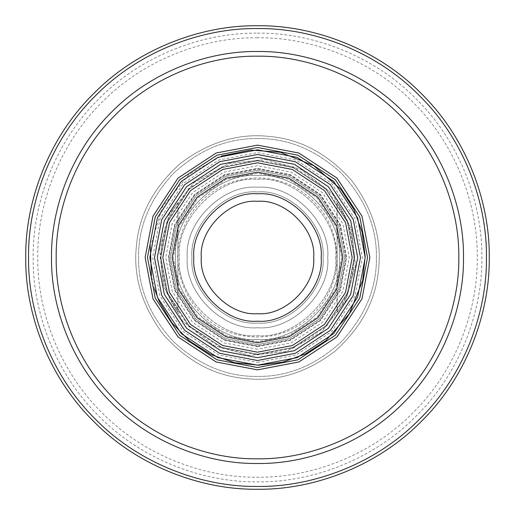 <?xml version="1.0" encoding="UTF-8"?>
<svg xmlns="http://www.w3.org/2000/svg" width="515" height="515" viewBox="0 0 515 515"><rect width="100%" height="100%" fill="white"/><g stroke="black" fill="none" stroke-linecap="round" stroke-linejoin="round"><path stroke-width="0.39" stroke-dasharray="2.58 1.93" d="M177.907 202.698C155.491 232.387 155.491 282.613 177.907 312.302C155.491 282.613 155.491 232.387 177.907 202.698L177.907 312.302L177.907 202.698M337.093 312.302C359.509 282.613 359.509 232.387 337.093 202.698C359.509 232.387 359.509 282.613 337.093 312.302L337.093 202.698L337.093 312.302M257.5 357.693L220.62 350.657L186.655 328.345L164.343 294.38L157.307 257.5L164.343 220.62L186.655 186.655L220.62 164.343L257.5 157.307L294.38 164.343L328.345 186.655L350.657 220.62L357.693 257.5L350.657 294.38L328.345 328.345L294.38 350.657L257.5 357.693M257.5 354.133L221.933 347.348L189.172 325.828L167.652 293.067L160.867 257.5L167.652 221.933L189.172 189.172L221.933 167.652L257.5 160.867L293.067 167.652L325.828 189.172L347.348 221.933L354.133 257.5L347.348 293.067L325.828 325.828L293.067 347.348L257.5 354.133L221.933 347.348L189.172 325.828L167.652 293.067L160.867 257.5L167.652 221.933L189.172 189.172L221.933 167.652L257.5 160.867L293.067 167.652L325.828 189.172L347.348 221.933L354.133 257.5L347.348 293.067L325.828 325.828L293.067 347.348L257.5 354.133M257.5 313.68C285.297 316.191 316.191 285.297 313.68 257.5C316.191 229.703 285.297 198.809 257.5 201.32C229.703 198.809 198.809 229.703 201.32 257.5C198.809 285.297 229.703 316.191 257.5 313.68M257.5 346.64L290.312 340.383L320.536 320.536L340.383 290.312L346.64 257.5L340.383 224.688L320.536 194.464L290.312 174.617L257.5 168.36L224.688 174.617L194.464 194.464L174.617 224.688L168.36 257.5L174.617 290.312L194.464 320.536L224.688 340.383L257.5 346.64M257.5 321.173C225.995 324.019 190.981 289.005 193.827 257.5C190.981 225.995 225.995 190.981 257.5 193.827C289.005 190.981 324.019 225.995 321.173 257.5C324.019 289.005 289.005 324.019 257.5 321.173M257.5 365.18L217.864 357.622L181.357 333.643L157.378 297.136L149.82 257.5L157.378 217.864L181.357 181.357L217.864 157.378L257.5 149.82L297.136 157.378L333.643 181.357L357.622 217.864L365.18 257.5L357.622 297.136L333.643 333.643L297.136 357.622L257.5 365.18M257.5 362.373L296.106 355.009L331.654 331.654L355.009 296.106L362.373 257.5L355.009 218.894L331.654 183.346L296.106 159.991L257.5 152.627L218.894 159.991L183.346 183.346L159.991 218.894L152.627 257.5L159.991 296.106L183.346 331.654L218.894 355.009L257.5 362.373M257.5 349.267L223.722 342.823L192.616 322.384L172.177 291.278L165.733 257.5L172.177 223.722L192.616 192.616L223.722 172.177L257.5 165.733L291.278 172.177L322.384 192.616L342.823 223.722L349.267 257.5L342.823 291.278L322.384 322.384L291.278 342.823L257.5 349.267M257.5 346.453L290.241 340.209L320.401 320.401L340.209 290.241L346.453 257.5L340.209 224.759L320.401 194.599L290.241 174.791L257.5 168.547L224.759 174.791L194.599 194.599L174.791 224.759L168.547 257.5L174.791 290.241L194.599 320.401L224.759 340.209L257.5 346.453L224.759 340.209L194.599 320.401L174.791 290.241L168.547 257.5L174.791 224.759L194.599 194.599L224.759 174.791L257.5 168.547L290.241 174.791L320.401 194.599L340.209 224.759L346.453 257.5L340.209 290.241L320.401 320.401L290.241 340.209L257.5 346.453M257.5 354.88L293.344 348.043L326.362 326.362L348.043 293.344L354.88 257.5L348.043 221.656L326.362 188.638L293.344 166.957L257.5 160.12L221.656 166.957L188.638 188.638L166.957 221.656L160.12 257.5L166.957 293.344L188.638 326.362L221.656 348.043L257.5 354.88M323.047 257.5C325.976 225.068 289.932 189.024 257.5 191.953C225.068 189.024 189.024 225.068 191.953 257.5C189.024 289.932 225.068 325.976 257.5 323.047C289.932 325.976 325.976 289.932 323.047 257.5C325.976 289.932 289.932 325.976 257.5 323.047C225.068 325.976 189.024 289.932 191.953 257.5C189.024 225.068 225.068 189.024 257.5 191.953C289.932 189.024 325.976 225.068 323.047 257.5M327.727 257.5C330.868 292.243 292.243 330.868 257.5 327.727C222.757 330.868 184.132 292.243 187.273 257.5C184.132 222.757 222.757 184.132 257.5 187.273C292.243 184.132 330.868 222.757 327.727 257.5C330.868 222.757 292.243 184.132 257.5 187.273C222.757 184.132 184.132 222.757 187.273 257.5C184.132 292.243 222.757 330.868 257.5 327.727C292.243 330.868 330.868 292.243 327.727 257.5M345.797 257.5L339.597 224.997L319.937 195.063L290.003 175.403L257.5 169.203L224.997 175.403L195.063 195.063L175.403 224.997L169.203 257.5L175.403 290.003L195.063 319.937L224.997 339.597L257.5 345.797L290.003 339.597L319.937 319.937L339.597 290.003L345.797 257.5L339.597 290.003L319.937 319.937L290.003 339.597L257.5 345.797L224.997 339.597L195.063 319.937L175.403 290.003L169.203 257.5L175.403 224.997L195.063 195.063L224.997 175.403L257.5 169.203L290.003 175.403L319.937 195.063L339.597 224.997L345.797 257.5M354.223 257.5L347.432 293.106L325.898 325.898L293.106 347.432L257.5 354.223L221.894 347.432L189.102 325.898L167.568 293.106L160.777 257.5L167.568 221.894L189.102 189.102L221.894 167.568L257.5 160.777L293.106 167.568L325.898 189.102L347.432 221.894L354.223 257.5L347.432 221.894L325.898 189.102L293.106 167.568L257.5 160.777L221.894 167.568L189.102 189.102L167.568 221.894L160.777 257.5L167.568 293.106L189.102 325.898L221.894 347.432L257.5 354.223L293.106 347.432L325.898 325.898L347.432 293.106L354.223 257.5M339.43 257.5C343.093 298.037 298.037 343.093 257.5 339.43C216.963 343.093 171.907 298.037 175.57 257.5C171.907 216.963 216.963 171.907 257.5 175.57C298.037 171.907 343.093 216.963 339.43 257.5C343.093 298.037 298.037 343.093 257.5 339.43C216.963 343.093 171.907 298.037 175.57 257.5C171.907 216.963 216.963 171.907 257.5 175.57C298.037 171.907 343.093 216.963 339.43 257.5M170.42 257.5L176.536 225.448L195.925 195.925L225.448 176.536L257.5 170.42L289.552 176.536L319.075 195.925L338.464 225.448L344.58 257.5L338.464 289.552L319.075 319.075L289.552 338.464L257.5 344.58L225.448 338.464L195.925 319.075L176.536 289.552L170.42 257.5L176.536 225.448L195.925 195.925L225.448 176.536L257.5 170.42L289.552 176.536L319.075 195.925L338.464 225.448L344.58 257.5L338.464 289.552L319.075 319.075L289.552 338.464L257.5 344.58L225.448 338.464L195.925 319.075L176.536 289.552L170.42 257.5L176.536 289.552L195.925 319.075L225.448 338.464L257.5 344.58L289.552 338.464L319.075 319.075L338.464 289.552L344.58 257.5L338.464 225.448L319.075 195.925L289.552 176.536L257.5 170.42L225.448 176.536L195.925 195.925L176.536 225.448L170.42 257.5L176.536 225.448L195.925 195.925L225.448 176.536L257.5 170.42L289.552 176.536L319.075 195.925L338.464 225.448L344.58 257.5L338.464 289.552L319.075 319.075L289.552 338.464L257.5 344.58L225.448 338.464L195.925 319.075L176.536 289.552L170.42 257.5M335.683 257.5C339.179 296.183 296.183 339.179 257.5 335.683C218.817 339.179 175.821 296.183 179.317 257.5C175.821 218.817 218.817 175.821 257.5 179.317C296.183 175.821 339.179 218.817 335.683 257.5C339.179 296.183 296.183 339.179 257.5 335.683C218.817 339.179 175.821 296.183 179.317 257.5C175.821 218.817 218.817 175.821 257.5 179.317C296.183 175.821 339.179 218.817 335.683 257.5M265.463 159.553L300.96 169.358L332.387 193.872L351.5 228.847L355.447 265.463L345.642 300.96L321.128 332.387L286.153 351.5L249.537 355.447L214.04 345.642L182.613 321.128L163.5 286.153L159.553 249.537L169.358 214.04L193.872 182.613L228.847 163.5L265.463 159.553L300.96 169.358L332.387 193.872L351.5 228.847L355.447 265.463L345.642 300.96L321.128 332.387L286.153 351.5L249.537 355.447L214.04 345.642L182.613 321.128L163.5 286.153L159.553 249.537L169.358 214.04L193.872 182.613L228.847 163.5L265.463 159.553M257.5 145.133L298.861 153.026L336.952 178.048L361.974 216.139L369.867 257.5L361.974 298.861L336.952 336.952L298.861 361.974L257.5 369.867L216.139 361.974L178.048 336.952L153.026 298.861L145.133 257.5L153.026 216.139L178.048 178.048L216.139 153.026L257.5 145.133M257.5 147.477L217.002 155.202L179.703 179.703L155.202 217.002L147.477 257.5L155.202 297.998L179.703 335.297L217.002 359.798L257.5 367.523L297.998 359.798L335.297 335.297L359.798 297.998L367.523 257.5L359.798 217.002L335.297 179.703L297.998 155.202L257.5 147.477L217.002 155.202L179.703 179.703L155.202 217.002L147.477 257.5L155.202 297.998L179.703 335.297L217.002 359.798L257.5 367.523L297.998 359.798L335.297 335.297L359.798 297.998L367.523 257.5L359.798 217.002L335.297 179.703L297.998 155.202L257.5 147.477L217.002 155.202L179.703 179.703L155.202 217.002L147.477 257.5L155.202 297.998L179.703 335.297L217.002 359.798L257.5 367.523L297.998 359.798L335.297 335.297L359.798 297.998L367.523 257.5L359.798 217.002L335.297 179.703L297.998 155.202L257.5 147.477M257.5 56.18C210.294 55.536 154.494 75.1 115.148 115.148C75.1 154.494 55.536 210.294 56.18 257.5C55.536 304.706 75.1 360.506 115.148 399.852C154.494 439.9 210.294 459.464 257.5 458.82C304.706 459.464 360.506 439.9 399.852 399.852C439.9 360.506 459.464 304.706 458.82 257.5C459.464 210.294 439.9 154.494 399.852 115.148C360.506 75.1 304.706 55.536 257.5 56.18M257.5 25.75C311.845 25.003 376.072 47.535 421.373 93.627C467.466 138.928 489.997 203.155 489.25 257.5C489.997 311.845 467.466 376.072 421.373 421.373C376.072 467.466 311.845 489.997 257.5 489.25C203.155 489.997 138.928 467.466 93.627 421.373C47.535 376.072 25.003 311.845 25.75 257.5C25.003 203.155 47.535 138.928 93.627 93.627C138.928 47.535 203.155 25.003 257.5 25.75M257.5 138.58C227.147 138.174 199.118 149.781 173.413 173.413C149.781 199.118 138.174 227.147 138.58 257.5C138.174 287.853 149.781 315.882 173.413 341.587C199.118 365.219 227.147 376.826 257.5 376.42C287.853 376.826 315.882 365.219 341.587 341.587C365.219 315.882 376.826 287.853 376.42 257.5C376.826 227.147 365.219 199.118 341.587 173.413C315.882 149.781 287.853 138.174 257.5 138.58C227.147 138.174 199.118 149.781 173.413 173.413C149.781 199.118 138.174 227.147 138.58 257.5C138.174 287.853 149.781 315.882 173.413 341.587C199.118 365.219 227.147 376.826 257.5 376.42C287.853 376.826 315.882 365.219 341.587 341.587C365.219 315.882 376.826 287.853 376.42 257.5C376.826 227.147 365.219 199.118 341.587 173.413C315.882 149.781 287.853 138.174 257.5 138.58M245.552 378.544C214.62 375.911 187.254 361.279 163.461 334.647C141.992 306.103 132.992 276.407 136.456 245.552C139.089 214.62 153.721 187.254 180.353 163.461C208.897 141.992 238.593 132.992 269.448 136.456C300.38 139.089 327.746 153.721 351.539 180.353C373.008 208.897 382.008 238.593 378.544 269.448C375.911 300.38 361.279 327.746 334.647 351.539C306.103 373.008 276.407 382.008 245.552 378.544C214.62 375.911 187.254 361.279 163.461 334.647C141.992 306.103 132.992 276.407 136.456 245.552C139.089 214.62 153.721 187.254 180.353 163.461C208.897 141.992 238.593 132.992 269.448 136.456C300.38 139.089 327.746 153.721 351.539 180.353C373.008 208.897 382.008 238.593 378.544 269.448C375.911 300.38 361.279 327.746 334.647 351.539C306.103 373.008 276.407 382.008 245.552 378.544M341.773 257.5L335.857 288.522L317.092 317.092L288.522 335.857L257.5 341.773L226.478 335.857L197.908 317.092L179.143 288.522L173.227 257.5L179.143 226.478L197.908 197.908L226.478 179.143L257.5 173.227L288.522 179.143L317.092 197.908L335.857 226.478L341.773 257.5L335.857 226.478L317.092 197.908L288.522 179.143L257.5 173.227L226.478 179.143L197.908 197.908L179.143 226.478L173.227 257.5L179.143 288.522L197.908 317.092L226.478 335.857L257.5 341.773L288.522 335.857L317.092 317.092L335.857 288.522L341.773 257.5M257.5 37.769C205.974 37.061 145.076 58.42 102.124 102.124C58.42 145.076 37.061 205.974 37.769 257.5C37.061 309.026 58.42 369.925 102.124 412.876C145.076 456.58 205.974 477.939 257.5 477.231C309.026 477.939 369.925 456.58 412.876 412.876C456.58 369.925 477.939 309.026 477.231 257.5C477.939 205.974 456.58 145.076 412.876 102.124C369.925 58.42 309.026 37.061 257.5 37.769M25.821 257.5C25.074 311.826 47.599 376.04 93.679 421.322C138.96 467.401 203.174 489.926 257.5 489.179C311.826 489.926 376.04 467.401 421.322 421.322C467.401 376.04 489.926 311.826 489.179 257.5C489.926 203.174 467.401 138.96 421.322 93.679C376.04 47.599 311.826 25.074 257.5 25.821C203.174 25.074 138.96 47.599 93.679 93.679C47.599 138.96 25.074 203.174 25.821 257.5M257.5 33.16C310.107 32.439 372.281 54.242 416.133 98.867C460.758 142.719 482.561 204.893 481.84 257.5C482.561 310.107 460.758 372.281 416.133 416.133C372.281 460.758 310.107 482.561 257.5 481.84C204.893 482.561 142.719 460.758 98.867 416.133C54.242 372.281 32.439 310.107 33.16 257.5C32.439 204.893 54.242 142.719 98.867 98.867C142.719 54.242 204.893 32.439 257.5 33.16M336.829 263.95C334.75 285.677 325.486 303.747 309.032 318.154C289.288 334.19 266.925 339.99 241.934 335.555C194.573 327.733 164.33 271.901 183.565 228.029C192.758 206.135 208.466 190.981 230.675 182.568C253.238 174.952 275.036 176.722 296.074 187.878C324.547 205.285 338.136 230.643 336.829 263.95M150.341 246.923L162.534 206.734L189.205 174.25L221.25 156.103M154.474 288.825L151.41 275.931"/><path stroke-width="0.77" d="M257.5 352.176L292.346 345.526L324.444 324.444L345.526 292.346L352.176 257.5L345.526 222.654L324.444 190.556L292.346 169.474L257.5 162.824L222.654 169.474L190.556 190.556L169.474 222.654L162.824 257.5L169.474 292.346L190.556 324.444L222.654 345.526L257.5 352.176M257.5 342.81L288.902 336.823L317.826 317.826L336.823 288.902L342.81 257.5L336.823 226.098L317.826 197.174L288.902 178.177L257.5 172.19L226.098 178.177L197.174 197.174L178.177 226.098L172.19 257.5L178.177 288.902L197.174 317.826L226.098 336.823L257.5 342.81M257.5 157.307L294.38 164.343L328.345 186.655L350.657 220.62L357.693 257.5L350.657 294.38L328.345 328.345L294.38 350.657L257.5 357.693L220.62 350.657L186.655 328.345L164.343 294.38L157.307 257.5L164.343 220.62L186.655 186.655L220.62 164.343L257.5 157.307M257.5 321.173C289.005 324.019 324.019 289.005 321.173 257.5C324.019 225.995 289.005 190.981 257.5 193.827C225.995 190.981 190.981 225.995 193.827 257.5C190.981 289.005 225.995 324.019 257.5 321.173M257.5 313.68C229.703 316.191 198.809 285.297 201.32 257.5C198.809 229.703 229.703 198.809 257.5 201.32C285.297 198.809 316.191 229.703 313.68 257.5C316.191 285.297 285.297 316.191 257.5 313.68M257.5 365.18L297.136 357.622L333.643 333.643L357.622 297.136L365.18 257.5L357.622 217.864L333.643 181.357L297.136 157.378L257.5 149.82L217.864 157.378L181.357 181.357L157.378 217.864L149.82 257.5L157.378 297.136L181.357 333.643L217.864 357.622L257.5 365.18M257.5 360.5L219.583 353.271L184.666 330.334L161.729 295.417L154.5 257.5L161.729 219.583L184.666 184.666L219.583 161.729L257.5 154.5L295.417 161.729L330.334 184.666L353.271 219.583L360.5 257.5L353.271 295.417L330.334 330.334L295.417 353.271L257.5 360.5M257.5 147.477L297.998 155.202L335.297 179.703L359.798 217.002L367.523 257.5L359.798 297.998L335.297 335.297L297.998 359.798L257.5 367.523L217.002 359.798L179.703 335.297L155.202 297.998L147.477 257.5L155.202 217.002L179.703 179.703L217.002 155.202L257.5 147.477M257.5 145.133L216.139 153.026L178.048 178.048L153.026 216.139L145.133 257.5L153.026 298.861L178.048 336.952L216.139 361.974L257.5 369.867L298.861 361.974L336.952 336.952L361.974 298.861L369.867 257.5L361.974 216.139L336.952 178.048L298.861 153.026L257.5 145.133M257.5 56.18C304.706 55.536 360.506 75.1 399.852 115.148C439.9 154.494 459.464 210.294 458.82 257.5C459.464 304.706 439.9 360.506 399.852 399.852C360.506 439.9 304.706 459.464 257.5 458.82C210.294 459.464 154.494 439.9 115.148 399.852C75.1 360.506 55.536 304.706 56.18 257.5C55.536 210.294 75.1 154.494 115.148 115.148C154.494 75.1 210.294 55.536 257.5 56.18M257.5 51.5C209.193 50.837 152.099 70.864 111.839 111.839C70.864 152.099 50.837 209.193 51.5 257.5C50.837 305.807 70.864 362.901 111.839 403.161C152.099 444.136 209.193 464.163 257.5 463.5C305.807 464.163 362.901 444.136 403.161 403.161C444.136 362.901 464.163 305.807 463.5 257.5C464.163 209.193 444.136 152.099 403.161 111.839C362.901 70.864 305.807 50.837 257.5 51.5M25.75 257.5C25.003 311.845 47.535 376.072 93.627 421.373C138.928 467.466 203.155 489.997 257.5 489.25C311.845 489.997 376.072 467.466 421.373 421.373C467.466 376.072 489.997 311.845 489.25 257.5C489.997 203.155 467.466 138.928 421.373 93.627C376.072 47.535 311.845 25.003 257.5 25.75C203.155 25.003 138.928 47.535 93.627 93.627C47.535 138.928 25.003 203.155 25.75 257.5M257.5 28.557C311.182 27.823 374.637 50.077 419.384 95.616C464.923 140.363 487.177 203.818 486.443 257.5C487.177 311.182 464.923 374.637 419.384 419.384C374.637 464.923 311.182 487.177 257.5 486.443C203.818 487.177 140.363 464.923 95.616 419.384C50.077 374.637 27.823 311.182 28.557 257.5C27.823 203.818 50.077 140.363 95.616 95.616C140.363 50.077 203.818 27.823 257.5 28.557M221.25 156.103L250.554 150.045L280.379 152.279L313.68 165.637L340.75 189.205L353.908 209.534L362.187 232.291L365.174 256.309L362.721 280.379L349.363 313.68L325.795 340.75L305.466 353.908L282.709 362.187L258.691 365.174L234.621 362.721L210.925 354.584L189.739 341.188L172.222 323.253L159.328 301.751L154.474 288.825M151.41 275.931L150.341 246.923"/></g></svg>
